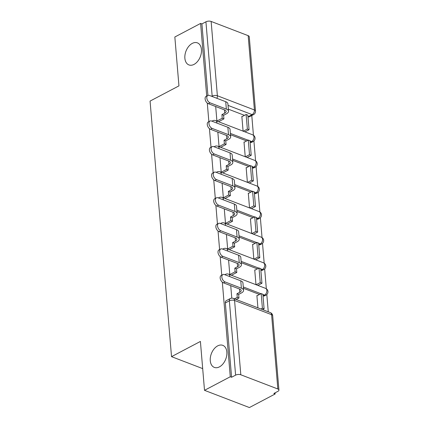 <?xml version="1.0" encoding="UTF-8"?>
<svg xmlns="http://www.w3.org/2000/svg" width="429" height="429" viewBox="0 0 429 429"><rect width="100%" height="100%" fill="white"/><g stroke="black" fill="none" stroke-linecap="round" stroke-linejoin="round"><path stroke-width="0.64" d="M217.68 345.876A11.814 7.69 111 0 1 222.79 345.345A11.814 7.69 111 0 1 226.705 355.523A11.814 7.69 111 0 1 219.439 366.87A11.814 7.69 111 0 1 214.328 367.406A11.814 7.69 111 0 1 210.414 357.223A11.814 7.69 111 0 1 217.68 345.876M192.278 43.399A11.814 7.69 111 0 1 197.394 42.862A11.814 7.69 111 0 1 201.303 53.046A11.814 7.69 111 0 1 194.042 64.393A11.814 7.69 111 0 1 188.926 64.924A11.814 7.69 111 0 1 185.017 54.74A11.814 7.69 111 0 1 192.278 43.399M222.335 282.191L230.276 376.753L204.51 390.326L249.394 407.55L275.166 393.978L275.069 392.835M268.264 311.808L266.811 294.503M266.329 288.755L264.661 268.919M264.178 263.165L262.51 243.329M262.028 237.575L260.365 217.739M259.883 211.985L258.215 192.149M257.732 186.401L256.065 166.559M255.582 160.811L253.92 140.969M253.437 135.221L251.78 115.53M204.51 390.326L200.407 341.441L171.53 356.655L150.07 101.088L178.947 85.875L174.839 36.996L200.606 23.423L206.703 96.042M207.293 103.067L208.853 121.632M209.443 128.657L211.004 147.222M211.594 154.247L213.154 172.812M213.744 179.837L215.299 198.402M215.889 205.427L217.449 223.992M218.039 231.011L219.6 249.581M220.19 256.601L221.745 275.171M275.166 393.978L273.852 393.473L277.869 391.361A3.695 1.673 175.2 0 0 278.93 390.047A3.695 1.673 175.2 0 0 277.842 388.99L240.808 374.78A3.695 1.673 175.2 0 0 235.601 375.139L229.359 300.831A3.695 2.252 -117.8 0 1 230.255 298.568L226.244 300.686A3.695 2.252 -117.8 0 0 225.343 302.944L229.359 300.831A3.695 1.673 175.2 0 1 234.566 300.472L240.808 374.78M230.276 376.753L231.585 377.252L235.601 375.139M248.085 116.731L252.096 114.613A3.695 2.252 -117.8 0 0 253.544 114.602L249.528 116.715A3.695 2.252 -117.8 0 1 248.085 116.731L247.962 116.683M244.471 115.342L228.351 109.159M200.606 23.423L201.914 23.922L205.931 21.809A3.695 1.673 -4.8 0 1 211.138 21.45L248.171 35.661A3.695 1.673 -4.8 0 1 249.26 36.717L255.502 111.025A3.695 1.673 -4.8 0 0 254.413 109.969L248.171 35.661M244.353 142.128L243.999 141.988L245.238 156.741M246.503 167.718L246.149 167.578L247.388 182.33M248.654 193.307L248.294 193.168L249.533 207.92M250.799 218.892L250.445 218.758L251.684 233.51M252.949 244.482L252.595 244.348L253.834 259.095M255.099 270.072L254.74 269.938L255.979 284.684M257.244 295.661L256.891 295.527L257.926 307.84M263.122 295.854L264.548 295.104A3.695 2.252 -117.8 0 0 265.996 295.088L264.57 295.838A3.695 2.252 62.2 0 1 263.122 295.854L263.004 295.812M259.513 294.471L243.393 288.283M260.977 270.265L262.398 269.514A3.695 2.252 -117.8 0 0 263.846 269.503L262.419 270.249A3.695 2.252 62.2 0 1 260.977 270.265L260.859 270.222M257.362 268.881L241.248 262.693M258.826 244.675L260.253 243.924A3.695 2.252 -117.8 0 0 261.695 243.913L260.274 244.664A3.695 2.252 62.2 0 1 258.826 244.675L258.708 244.632M255.217 243.291L239.098 237.103M256.676 219.085L258.102 218.334A3.695 2.252 -117.8 0 0 259.545 218.323L258.124 219.074A3.695 2.252 62.2 0 1 256.676 219.085L256.558 219.042M253.067 217.701L236.947 211.513M254.531 193.495L255.952 192.744A3.695 2.252 -117.8 0 0 257.4 192.734L255.974 193.484A3.695 2.252 62.2 0 1 254.531 193.495L254.413 193.452M250.917 192.112L234.802 185.923M252.381 167.905L253.807 167.16A3.695 2.252 -117.8 0 0 255.25 167.144L253.823 167.895A3.695 2.252 62.2 0 1 252.381 167.905L252.263 167.862M248.772 166.522L232.652 160.339M250.23 142.321L251.657 141.57A3.695 2.252 -117.8 0 0 253.099 141.554L251.678 142.305A3.695 2.252 62.2 0 1 250.23 142.321L250.112 142.272M246.621 140.932L230.502 134.749M202.686 368.608L171.53 356.655M242.203 116.538L241.849 116.398L243.087 131.151M230.732 285.65L231.783 298.15M215.69 106.526L216.913 121.107M217.841 132.116L219.063 146.697M219.986 157.706L221.214 172.286M222.136 183.296L223.359 197.876M224.287 208.885L225.509 223.466M226.437 234.47L227.66 249.051M228.582 260.06L229.81 274.64M218.876 121.857L218.854 121.563M231.585 377.252L225.343 302.944M201.914 23.922L207.92 95.41M221.026 147.447L220.999 147.152M223.177 173.037L223.15 172.742M225.327 198.627L225.3 198.332M227.472 224.217L227.45 223.922M229.622 249.807L229.595 249.512M231.773 275.397L231.746 275.096M208.371 103.716A4.156 2.531 -117.8 0 1 205.341 100.054A4.156 2.531 -117.8 0 1 206.124 96.348L207.808 95.463A4.156 2.531 62.2 0 0 207.025 99.163A4.156 2.531 62.2 0 0 210.054 102.831L226.346 109.084A7.384 3.341 -4.8 0 1 228.523 111.191A7.384 3.341 -4.8 0 1 226.399 113.819L223.616 115.283L221.916 114.634L224.699 113.165A4.987 2.258 175.2 0 0 226.131 111.395A4.987 2.258 175.2 0 0 224.662 109.969L208.371 103.716L210.054 102.831M228.523 111.191L227.906 103.813A7.384 3.341 -4.8 0 0 225.724 101.7L209.432 95.447A4.156 2.531 62.2 0 0 207.808 95.463M216.908 121.037L222.217 118.243L223.922 118.892L223.616 115.283M222.217 118.243L221.916 114.634M249.061 129.719L247.833 115.122L246.133 114.468L247.356 129.07L249.061 129.719L244.97 131.875M243.27 131.22L247.356 129.07M241.876 116.709L246.133 114.468M223.922 118.892L218.538 121.729M210.516 129.306A4.156 2.531 -117.8 0 1 207.491 125.643A4.156 2.531 -117.8 0 1 208.274 121.938L209.958 121.053A4.156 2.531 62.2 0 0 209.175 124.753A4.156 2.531 62.2 0 0 212.199 128.421L228.496 134.668A7.384 3.341 -4.8 0 1 230.673 136.781A7.384 3.341 -4.8 0 1 228.55 139.409L225.767 140.873L224.061 140.224L226.85 138.755A4.987 2.258 175.2 0 0 228.282 136.98A4.987 2.258 175.2 0 0 226.812 135.559L210.516 129.306L212.199 128.421M230.673 136.781L230.051 129.402A7.384 3.341 -4.8 0 0 227.874 127.29L211.583 121.037A4.156 2.531 62.2 0 0 209.958 121.053M219.058 146.627L224.367 143.833L226.067 144.482L225.767 140.873M224.367 143.833L224.061 140.224M251.206 155.309L249.984 140.712L248.278 140.058L249.506 154.654L251.206 155.309L247.12 157.464M245.42 156.81L249.506 154.654M244.026 142.299L248.278 140.058M226.067 144.482L220.688 147.319M212.666 154.896A4.156 2.531 -117.8 0 1 209.642 151.228A4.156 2.531 -117.8 0 1 210.419 147.528L212.103 146.643A4.156 2.531 62.2 0 0 211.325 150.343A4.156 2.531 62.2 0 0 214.35 154.006L230.641 160.258A7.384 3.341 -4.8 0 1 232.824 162.371A7.384 3.341 -4.8 0 1 230.7 164.999L227.912 166.463L226.212 165.809L228.995 164.345A4.987 2.258 175.2 0 0 230.432 162.57A4.987 2.258 175.2 0 0 228.957 161.148L212.666 154.896L214.35 154.006M232.824 162.371L232.202 154.987A7.384 3.341 -4.8 0 0 230.024 152.88L213.728 146.627A4.156 2.531 62.2 0 0 212.103 146.643M221.208 172.217L226.517 169.417L228.217 170.072L227.912 166.463M226.517 169.417L226.212 165.809M253.357 180.899L252.129 166.302L250.429 165.648L251.657 180.244L253.357 180.899L249.27 183.054M247.571 182.4L251.657 180.244M246.171 167.889L250.429 165.648M228.217 170.072L222.833 172.908M214.816 180.486A4.156 2.531 -117.8 0 1 211.787 176.818A4.156 2.531 -117.8 0 1 212.569 173.118L214.253 172.233A4.156 2.531 62.2 0 0 213.47 175.933A4.156 2.531 62.2 0 0 216.5 179.595L232.791 185.848A7.384 3.341 -4.8 0 1 234.969 187.961A7.384 3.341 -4.8 0 1 232.845 190.589L230.062 192.053L228.362 191.398L231.145 189.934A4.987 2.258 175.2 0 0 232.577 188.159A4.987 2.258 175.2 0 0 231.108 186.738L214.816 180.486L216.5 179.595M234.969 187.961L234.352 180.577A7.384 3.341 -4.8 0 0 232.169 178.469L215.878 172.217A4.156 2.531 62.2 0 0 214.253 172.233M223.353 197.807L228.662 195.007L230.368 195.662L230.062 192.053M228.662 195.007L228.362 191.398M255.507 206.488L254.279 191.892L252.579 191.237L253.802 205.834L255.507 206.488L251.421 208.639M249.716 207.99L253.802 205.834M248.321 193.479L252.579 191.237M230.368 195.662L224.984 198.498M216.967 206.076A4.156 2.531 -117.8 0 1 213.937 202.408A4.156 2.531 -117.8 0 1 214.72 198.707L216.404 197.823A4.156 2.531 62.2 0 0 215.621 201.523A4.156 2.531 62.2 0 0 218.645 205.185L234.942 211.438A7.384 3.341 -4.8 0 1 237.119 213.551A7.384 3.341 -4.8 0 1 234.995 216.178L232.212 217.642L230.512 216.988L233.296 215.524A4.987 2.258 175.2 0 0 234.727 213.749A4.987 2.258 175.2 0 0 233.258 212.328L216.967 206.076L218.645 205.185M237.119 213.551L236.497 206.167A7.384 3.341 -4.8 0 0 234.32 204.059L218.029 197.807A4.156 2.531 62.2 0 0 216.404 197.823M225.504 223.396L230.813 220.597L232.513 221.251L232.212 217.642M230.813 220.597L230.512 216.988M257.652 232.078L256.429 217.482L254.729 216.827L255.952 231.424L257.652 232.078L253.566 234.229M251.866 233.58L255.952 231.424M250.472 219.069L254.729 216.827M232.513 221.251L227.134 224.088M219.112 231.66A4.156 2.531 -117.8 0 1 216.087 227.997A4.156 2.531 -117.8 0 1 216.865 224.297L218.549 223.412A4.156 2.531 62.2 0 0 217.771 227.113A4.156 2.531 62.2 0 0 220.796 230.775L237.087 237.028A7.384 3.341 -4.8 0 1 239.269 239.141A7.384 3.341 -4.8 0 1 237.146 241.763L234.363 243.232L232.657 242.578L235.441 241.114A4.987 2.258 175.2 0 0 236.878 239.339A4.987 2.258 175.2 0 0 235.403 237.913L219.112 231.66L220.796 230.775M239.269 239.141L238.647 231.757A7.384 3.341 -4.8 0 0 236.47 229.649L220.179 223.396A4.156 2.531 62.2 0 0 218.549 223.412M227.654 248.986L232.963 246.187L234.663 246.841L234.363 243.232M232.963 246.187L232.657 242.578M259.802 257.668L258.58 243.066L256.874 242.417L258.102 257.014L259.802 257.668L255.716 259.818M254.016 259.17L258.102 257.014M252.622 244.659L256.874 242.417M234.663 246.841L229.279 249.678M221.262 257.25A4.156 2.531 -117.8 0 1 218.238 253.587A4.156 2.531 -117.8 0 1 219.015 249.887L220.699 248.997A4.156 2.531 62.2 0 0 219.916 252.702A4.156 2.531 62.2 0 0 222.946 256.365L239.237 262.618A7.384 3.341 -4.8 0 1 241.414 264.731A7.384 3.341 -4.8 0 1 239.291 267.353L236.508 268.822L234.808 268.168L237.591 266.704A4.987 2.258 175.2 0 0 239.028 264.929A4.987 2.258 175.2 0 0 237.553 263.503L221.262 257.25L222.946 256.365M241.414 264.731L240.798 257.346A7.384 3.341 -4.8 0 0 238.621 255.234L222.324 248.986A4.156 2.531 62.2 0 0 220.699 248.997M229.805 274.576L235.113 271.777L236.813 272.431L236.508 268.822M235.113 271.777L234.808 268.168M261.953 283.258L260.725 268.656L259.025 268.007L260.253 282.604L261.953 283.258L257.867 285.408M256.161 284.754L260.253 282.604M254.767 270.249L259.025 268.007M236.813 272.431L231.429 275.262M223.412 282.84A4.156 2.531 -117.8 0 1 220.383 279.177A4.156 2.531 -117.8 0 1 221.166 275.477L222.849 274.587A4.156 2.531 62.2 0 0 222.066 278.292A4.156 2.531 62.2 0 0 225.096 281.955L241.388 288.208A7.384 3.341 -4.8 0 1 243.565 290.315A7.384 3.341 -4.8 0 1 241.441 292.943L238.658 294.412L236.958 293.758L239.741 292.294A4.987 2.258 175.2 0 0 241.173 290.519A4.987 2.258 175.2 0 0 239.704 289.092L223.412 282.84L225.096 281.955M243.565 290.315L242.948 282.936A7.384 3.341 -4.8 0 0 240.766 280.823L224.474 274.571A4.156 2.531 62.2 0 0 222.849 274.587M234.47 298.836L237.258 297.367L238.958 298.021L238.658 294.412M237.258 297.367L236.958 293.758M264.103 308.848L262.875 294.246L261.175 293.592L262.398 308.194L264.103 308.848L262.602 309.636M260.902 308.982L262.398 308.194M256.917 295.838L261.175 293.592M238.958 298.021L236.17 299.49M225.021 274.78A3.695 2.252 -117.8 0 1 225.52 274.346L224.828 274.71M222.871 249.195A3.695 2.252 -117.8 0 1 223.37 248.756L222.678 249.12M220.721 223.606A3.695 2.252 -117.8 0 1 221.219 223.166L220.527 223.53M218.57 198.016A3.695 2.252 -117.8 0 1 219.069 197.576L218.382 197.941M216.425 172.426A3.695 2.252 -117.8 0 1 216.924 171.986L216.232 172.351M214.275 146.836A3.695 2.252 -117.8 0 1 214.773 146.396L214.082 146.761M212.124 121.246A3.695 2.252 -117.8 0 1 212.623 120.806L211.931 121.171M277.842 388.99L271.6 314.682L234.566 300.472A3.695 2.402 -69 0 0 233.301 298.391A3.695 3.695 0 0 0 230.255 298.568M211.138 21.45L217.374 95.758L254.413 109.969A3.695 2.402 111 0 1 252.096 114.613L228.035 105.384M265.996 295.088A3.695 3.695 0 0 0 265.594 288.374A3.695 2.402 -69 0 1 266.865 290.46A3.695 2.402 -69 0 1 264.548 295.104L262.891 294.471M260.939 293.72L243.281 286.942M263.846 269.503A3.695 3.695 0 0 0 263.449 262.789A3.695 2.402 -69 0 1 264.714 264.87A3.695 2.402 -69 0 1 262.398 269.514L260.746 268.881M258.789 268.13L241.136 261.352M261.695 243.913A3.695 3.695 0 0 0 261.299 237.199A3.695 2.402 -69 0 1 262.564 239.28A3.695 2.402 -69 0 1 260.253 243.924L258.596 243.291M256.639 242.541L238.985 235.762M259.545 218.323A3.695 3.695 0 0 0 259.148 211.61A3.695 2.402 -69 0 1 260.414 213.69A3.695 2.402 -69 0 1 258.102 218.334L256.445 217.701M254.494 216.951L236.835 210.172M257.4 192.734A3.695 3.695 0 0 0 257.003 186.02A3.695 2.402 -69 0 1 258.269 188.1A3.695 2.402 -69 0 1 255.952 192.744L254.3 192.112M252.343 191.361L234.69 184.588M255.25 167.144A3.695 3.695 0 0 0 254.853 160.43A3.695 2.402 -69 0 1 256.118 162.511A3.695 2.402 -69 0 1 253.807 167.16L252.15 166.522M250.193 165.771L232.539 158.998M253.099 141.554A3.695 3.695 0 0 0 252.702 134.84A3.695 2.402 -69 0 1 253.968 136.921A3.695 2.402 -69 0 1 251.657 141.57L250 140.932M248.042 140.181L230.389 133.408M216.951 123.096A3.695 2.402 -69 0 0 216.935 122.71A3.695 2.402 111 0 0 215.669 120.629A3.695 3.695 0 0 0 212.623 120.806M219.101 148.686A3.695 2.402 -69 0 0 219.085 148.3A3.695 2.402 111 0 0 217.819 146.219A3.695 3.695 0 0 0 214.773 146.396M221.246 174.276A3.695 2.402 -69 0 0 221.235 173.89A3.695 2.402 111 0 0 219.964 171.809A3.695 3.695 0 0 0 216.924 171.986M223.396 199.866A3.695 2.402 -69 0 0 223.38 199.48A3.695 2.402 111 0 0 222.115 197.394A3.695 3.695 0 0 0 219.069 197.576M225.547 225.456A3.695 2.402 -69 0 0 225.531 225.069A3.695 2.402 111 0 0 224.265 222.983A3.695 3.695 0 0 0 221.219 223.166M227.692 251.045A3.695 2.402 -69 0 0 227.681 250.659A3.695 2.402 111 0 0 226.41 248.573A3.695 3.695 0 0 0 223.37 248.756M229.842 276.635A3.695 2.402 -69 0 0 229.826 276.249A3.695 2.402 111 0 0 228.56 274.163A3.695 3.695 0 0 0 225.52 274.346M212.221 96.52A3.695 2.252 -117.8 0 1 212.167 96.117L205.931 21.809M211.749 96.337L212.167 96.117A3.695 1.673 175.2 0 1 217.374 95.758A3.695 2.402 111 0 1 216.892 98.311M270.334 312.602A3.695 2.402 -69 0 1 271.6 314.682A3.695 1.673 -4.8 0 1 272.688 315.739A3.695 3.695 0 0 0 270.334 312.602L233.301 298.391M224.421 109.878L224.699 113.165M225.724 101.7L226.346 109.084M226.571 135.467L226.85 138.755M227.874 127.29L228.496 134.668M228.721 161.057L228.995 164.345M230.024 152.88L230.641 160.258M230.872 186.647L231.145 189.934M232.169 178.469L232.791 185.848M233.017 212.232L233.296 215.524M234.32 204.059L234.942 211.438M235.167 237.822L235.441 241.114M236.47 229.649L237.087 237.028M237.317 263.411L237.591 266.704M238.621 255.234L239.237 262.618M239.462 289.001L239.741 292.294M240.766 280.823L241.388 288.208M215.669 120.629L252.702 134.84M217.819 146.219L254.853 160.43M219.964 171.809L257.003 186.02M222.115 197.394L259.148 211.61M224.265 222.983L261.299 237.199M226.41 248.573L263.449 262.789M228.56 274.163L265.594 288.374M278.93 390.047L272.688 315.739M253.544 114.602A3.695 3.695 0 0 0 255.502 111.025"/></g></svg>
